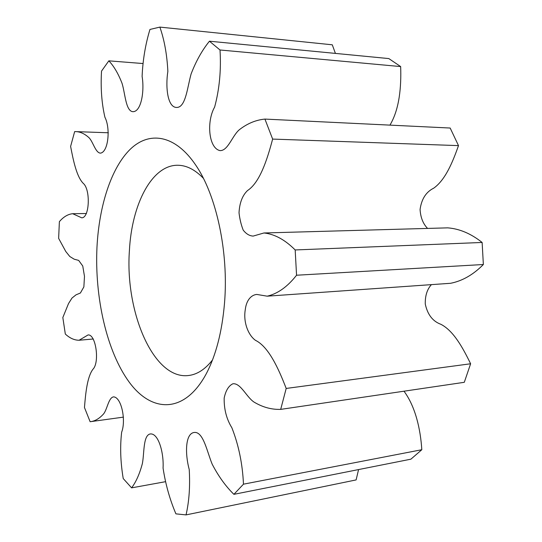 <?xml version="1.0" encoding="UTF-8"?>
<svg xmlns="http://www.w3.org/2000/svg" width="542" height="542" viewBox="0 0 542 542"><rect width="100%" height="100%" fill="white"/><g stroke="black" fill="none" stroke-linecap="round" stroke-linejoin="round"><path stroke-width="0.81" d="M212.491 359.996C205.14 369.346 197.159 374.515 188.548 375.511C153.596 380.01 124.89 311.996 129.409 250.6C131.72 204.3 151.943 164.592 178.074 165.263C186.719 165.418 195.154 169.761 203.379 178.298M96.998 246.779C99.179 205.648 111.178 167.959 130.202 149.301C149.179 130.907 175.005 134.491 195.655 164.992C216.339 194.964 228.799 252.03 224.523 303.025C222.071 331.846 215.926 355.552 206.075 374.129C184.443 414.007 151.78 412.855 129.342 382.32C106.747 351.656 94.477 297.267 96.998 246.779M243.473 484.175L233.9 494.331C225.668 486.282 218.433 476.235 212.179 464.176C207.18 452.062 203.48 432.292 194.869 432.414C185.093 432.563 184.924 453.776 189.226 469.494C190.215 486.255 189.151 501.391 186.042 514.9L175.913 513.857C169.815 499.555 165.534 484.297 163.067 468.078C163.962 452.577 158.264 432.347 149.91 434.013C143.061 435.876 144.355 453.315 142.37 463.579C139.646 473.844 136.056 481.94 131.598 487.861L123.23 478.566C120.473 462.096 119.951 446.635 121.652 432.191C126.184 420.497 121.516 397.286 113.617 396.866C108.285 397.543 107.153 410.626 103 414.542C98.949 418.864 94.66 421.263 90.128 421.723L84.464 407.516C85.622 393.031 87.248 376.737 92.973 369.231C99.836 362.408 95.914 334.048 88.061 334.942L79.098 340.247C74.356 340.234 69.762 338.161 65.318 334.035L62.831 317.531L68.522 303.567L71.991 298.053L76.036 294.828L80.399 293.012L83.868 286.908L84.484 276.386L82.757 266.014L78.671 260.404L74.152 259.178L69.789 256.495L65.765 251.474L58.638 238.358L59.376 221.664C63.428 216.888 67.858 214.232 72.662 213.704L81.72 217.816C89.633 218.026 90.71 189.253 83.156 183.264C76.652 176.584 73.299 160.615 70.616 146.387L74.66 131.591L75.365 131.604C79.796 131.611 84.179 133.501 88.515 137.275C92.872 140.785 95.345 153.054 100.548 153.135C108.359 151.936 110.656 128.264 104.904 117.228C101.659 103.149 100.534 87.777 101.53 71.104L108.834 60.839C113.861 66.104 118.271 73.604 122.052 83.353C125.134 93.183 125.642 110.534 132.587 111.672C141.049 112.404 144.667 91.666 142.106 76.402C142.81 60.033 145.425 44.376 149.958 29.444L159.87 27.1C164.375 39.993 167.038 54.756 167.857 71.395C165.324 87.397 167.6 108.4 177.288 107.424C185.865 106.672 187.512 86.571 191.123 73.902C196.028 61.131 202.132 50.23 209.442 41.206L220.011 49.986C221.251 70.081 219.456 89.112 214.625 107.092C206.36 121.442 208.595 148.447 220.093 150.615C228.385 150.845 232.66 134.253 240.309 128.996C247.972 123.251 256.176 119.945 264.93 119.084L272.633 139.084C267.016 160.391 259.638 182.634 247.531 190.554C242.41 195.432 239.571 202.843 239.022 212.776C239.747 219.076 241.143 224.855 243.195 230.099C246.163 233.914 249.489 235.905 253.182 236.082L263.961 232.972C274.584 234.083 284.984 239.747 295.173 249.95L296.555 275.228C287.484 286.779 277.694 293.764 267.192 296.176L256.772 294.435C251.278 294.943 246.386 300.065 245.289 309.604C243.08 322.26 248.338 335.241 255.445 340.315C268.405 346.623 278.256 367.794 286.19 388.445L280.695 409.379C271.928 409.657 263.439 407.455 255.228 402.774C247.05 398.627 241.061 382.733 232.87 383.783C228.643 385.802 225.743 390.558 224.171 398.058C223.961 409.203 226.529 419.101 231.868 427.76C238.67 445.077 242.538 463.877 243.473 484.175L421.812 449.724C420.47 428.83 415.368 406.575 403.993 391.195M421.812 449.724L410.897 459.176L233.9 494.331M186.042 514.9L356.114 479.921L358.574 469.568M335.417 53.407L332.28 44.803L159.87 27.1M209.442 41.206L388.81 58.577L400.66 66.571L220.011 49.986M389.942 125.127C399.529 109.091 401.378 86.673 400.66 66.571M264.93 119.084L450.172 128.034L458.498 145.615L272.633 139.084M295.173 249.95L482.129 242.464C471.025 233.643 459.562 228.771 447.753 227.857L263.961 232.972M427.577 228.419C423.092 223.846 420.585 217.538 420.07 209.49C421.534 199.022 426.087 191.909 433.729 188.162C445.355 179.924 452.59 162.343 458.498 145.615M482.129 242.464L483.362 264.516L296.555 275.228M286.19 388.445L470.619 363.77C462.793 347.707 453.559 330.803 440.876 324.299C432.74 321.338 427.536 314.59 425.274 304.055C425.063 295.844 427.11 289.367 431.398 284.638M267.192 296.176L450.605 283.283C462.326 280.986 473.241 274.726 483.362 264.516M470.619 363.77L464.291 382.306L280.695 409.379M131.598 487.861L165.479 481.689M142.925 63.536L108.834 60.839M108.312 132.77L75.365 131.604M86.469 213.521L72.662 213.704M93.312 338.987L79.098 340.247M123.447 417.123L90.128 421.723"/></g></svg>
